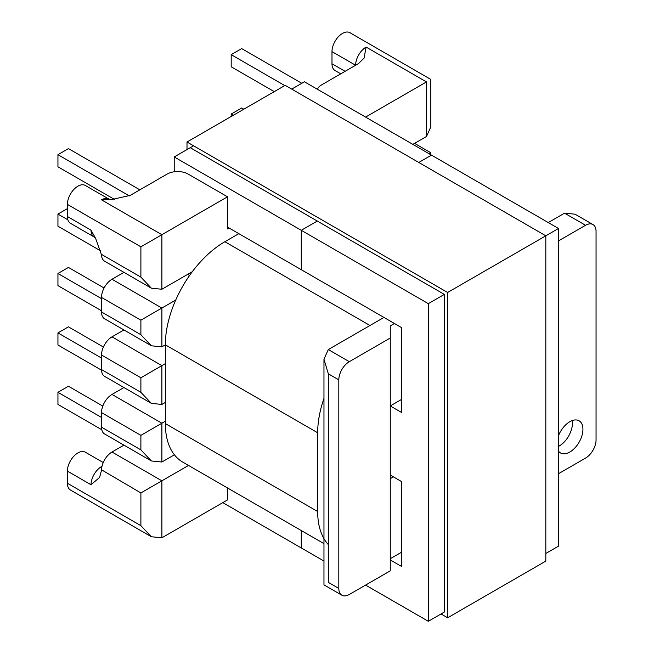 <?xml version="1.0" encoding="UTF-8"?>
<svg xmlns="http://www.w3.org/2000/svg" width="654" height="654" viewBox="0 0 654 654"><rect width="100%" height="100%" fill="white"/><g stroke="black" fill="none" stroke-linecap="round" stroke-linejoin="round"><path stroke-width="0.98" d="M558.516 451.129A18.557 10.717 120 0 0 560.527 452.952A18.557 10.717 120 0 0 574.833 447.974A18.557 10.717 120 0 0 582.935 429.294A18.557 10.717 120 0 0 579.084 420.8A18.557 10.717 120 0 0 558.516 435.654M558.516 446.396A18.557 10.717 120 0 0 572.43 423.236A18.557 10.717 120 0 0 572.209 420.587M151.393 288.21L104.591 261.191A14.846 8.576 -60 0 1 101.852 257.235L101.313 254.275L140.888 277.124L151.393 288.21L161.89 289.248L192.341 271.672M110.976 199.699L101.517 199.838A14.846 8.576 -60 0 1 108.94 199.102L110.976 199.699L130.203 195.399L167.138 174.07A14.846 8.576 0 0 1 188.139 174.07L227.518 196.805L140.888 246.82L140.888 277.124M140.888 492.936L101.525 469.809A14.846 8.576 -60 0 1 112.014 452.02L161.89 480.813L140.888 492.936L140.888 525.669L151.393 536.754L161.89 537.792L227.518 499.909L227.518 487.949M123.941 445.137L112.014 452.02M151.393 460.98L104.591 433.962A14.846 8.576 -60 0 1 101.517 427.16L101.517 412.617A14.846 8.576 -60 0 1 112.014 394.427L161.89 423.22L140.888 435.343L140.888 449.895L151.393 460.98L161.89 462.018L174.397 454.8M123.941 387.544L112.014 394.427M151.393 403.387L104.591 376.369A14.846 8.576 -60 0 1 101.517 369.575L101.517 355.024A14.846 8.576 -60 0 1 112.014 336.843L161.89 365.635L140.888 377.759L140.888 392.31L151.393 403.387L161.89 404.434L165.339 402.439M123.941 329.951L112.014 336.843M151.393 345.803L104.591 318.784A14.846 8.576 -60 0 1 101.517 311.983L101.517 297.439A14.846 8.576 -60 0 1 112.014 279.25L161.89 308.042L140.888 320.166L140.888 334.717L151.393 345.803L161.89 346.841L165.339 344.846M123.941 272.366L112.014 279.25M317.443 89.296A14.846 8.576 0 0 1 321.49 84.963L358.425 63.634L364.057 58.157L366.109 47.072L426.482 81.93L365.586 117.091M390.258 338.036L349.31 361.678A14.846 8.576 -60 0 0 338.813 379.868L338.813 588.428A14.846 8.576 -60 0 0 341.887 595.222A14.846 8.576 -60 0 0 349.31 594.486L390.258 570.844L390.258 325.913L394.452 323.493M585.559 225.287A14.846 8.576 -60 0 1 592.982 224.551L575.054 214.201L564.557 213.163L585.559 225.287L558.516 240.893M564.557 213.163L548.273 222.564M383.947 317.435L328.316 349.555L323.967 359.169L328.316 373.802L338.813 379.868M592.982 224.551A14.846 8.576 -60 0 1 596.056 231.344L596.056 439.905A14.846 8.576 -60 0 1 585.559 458.094L558.516 473.7M390.258 558.72L401.548 552.205M67.395 216.507L91.02 230.151A14.846 8.576 -60 0 0 94.094 236.944L70.469 223.308A14.846 8.576 -60 0 1 67.395 216.507L67.395 204.383A14.846 8.576 -60 0 1 77.891 186.194A14.846 8.576 -60 0 1 85.314 185.458L108.94 199.102M91.02 230.151L95.623 238.408L101.313 254.275M101.517 470.201L99.588 477.428L91.02 484.753L67.395 471.117A14.846 8.576 -60 0 1 77.891 452.928A14.846 8.576 -60 0 1 85.314 452.192L103.242 462.541M151.393 536.754L70.469 490.034A14.846 8.576 -60 0 1 67.395 483.241L67.395 471.117M412.837 144.37L426.482 136.49L430.831 126.876L430.831 79.42L349.915 32.7A14.846 8.576 -60 0 0 342.483 33.436A14.846 8.576 -60 0 0 331.987 51.625L331.987 63.749L345.116 71.327M227.518 196.805L227.518 228.933L229.088 228.025M175.722 300.063L161.89 308.042L161.89 346.841M165.339 363.64L161.89 365.635L161.89 404.434M165.339 421.233L161.89 423.22L161.89 462.018M188.524 465.435L161.89 480.813L161.89 537.792M444.336 294.406L428.321 303.644L301.273 230.298L317.296 221.052L301.273 230.298L301.273 269.701L401.548 327.597L401.548 412.461L390.258 405.946L401.548 399.43M340.759 73.837L335.061 70.542A14.846 8.576 -60 0 1 331.987 63.749M393.414 476.872L390.258 478.687M426.482 81.93C432.147 78.66 432.147 78.66 426.482 81.93L426.482 136.49M328.316 373.802L328.316 582.362C322.651 585.632 322.651 585.632 328.316 582.362L338.813 588.428M189.554 275.514L187.616 274.402M414.562 143.373L430.831 152.774L429.114 153.764M274.255 91.642L231.189 66.773L231.189 54.65L241.686 48.592L301.796 83.295M231.189 54.65L284.752 85.576M231.189 116.502L231.189 114.058L241.686 108L243.803 109.218M231.189 114.058L233.306 115.284M101.787 429.743L57.944 404.434L57.944 392.31L68.441 386.244L102.792 406.077M57.944 392.31L101.517 417.465M101.534 370.189L57.944 345.026L57.944 332.902L68.441 326.837L103.397 347.021M57.944 332.902L101.517 358.057M101.517 310.773L57.944 285.618L57.944 273.495L68.441 267.429L104.084 288.005M57.944 273.495L101.517 298.649M100.642 250.858L57.944 226.21L57.944 214.087L67.395 208.626M57.944 214.087L67.861 219.809M114.54 199.47L57.944 166.803L57.944 154.679L68.441 148.613L139.842 189.832M57.944 154.679L129.312 195.881M323.967 398.384A84.186 48.6 120 0 0 317.672 432.768L317.672 511.526A84.186 48.6 120 0 0 328.316 544.602M238.841 233.658L224.87 241.718A84.186 48.6 120 0 0 165.339 344.822L165.339 423.588A84.186 48.6 120 0 0 182.777 462.125L323.967 543.638M291.733 89.108L304.429 81.783L431.476 155.129L418.781 162.462L431.476 155.129L558.516 228.483L545.82 235.816L545.82 561.099L447.638 617.785L441.025 613.967M190.314 147.739L444.336 294.398L444.336 612.054L428.321 621.3L428.321 303.644M558.516 228.483L558.516 546.131L545.82 553.464M222.793 502.64L301.273 547.954L301.273 530.533L301.273 547.954L323.967 561.05M365.594 585.085L428.321 621.3M390.258 475.049L401.548 481.573L401.548 566.438L390.258 559.922M174.226 171.789L174.226 156.952L301.273 230.298L301.273 269.701L227.518 227.118M174.226 156.952L193.551 145.793M187.003 149.57L187.003 142.008L285.185 85.331L545.82 235.808L447.638 292.485L447.638 617.785M187.003 142.008L447.638 292.485M328.316 349.555L349.31 361.678M101.517 199.838L161.89 234.696L161.89 289.248M101.517 311.983L140.888 334.717M140.888 320.166L101.517 297.439M101.517 369.575L140.888 392.31M140.888 377.759L101.517 355.024M140.888 246.82L67.395 204.383M67.395 483.241L140.888 525.669M101.517 427.16L140.888 449.895M140.888 435.343L101.517 412.617M366.109 47.072A14.846 8.576 -60 0 0 355.613 65.261L331.987 51.625M91.02 484.753A14.846 8.576 -60 0 1 101.517 466.564A14.846 8.576 -60 0 1 101.999 466.302M165.339 423.588L317.672 511.526M165.339 344.822L317.672 432.768M224.87 241.718L369.976 325.504M341.887 595.222L323.967 584.872L323.967 359.169M94.094 236.944L95.631 238.408M430.831 152.774L430.831 154.761"/></g></svg>
